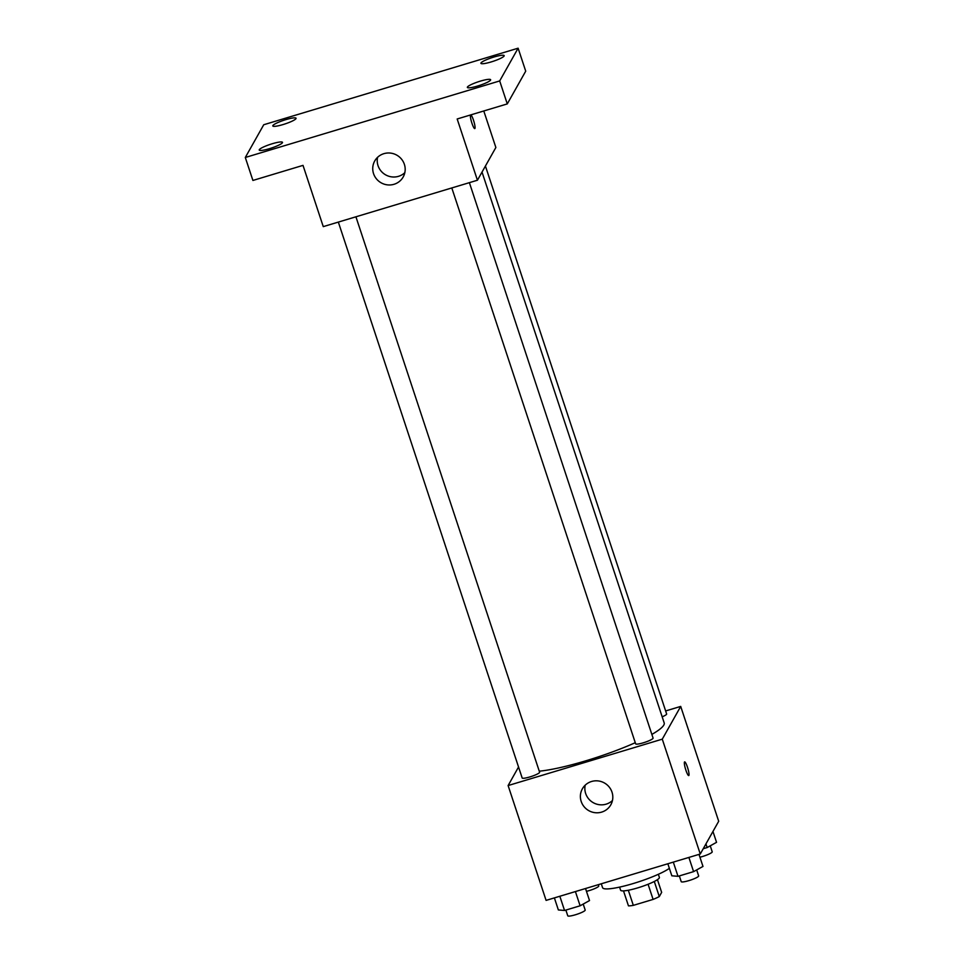 <?xml version="1.0" encoding="UTF-8"?>
<svg xmlns="http://www.w3.org/2000/svg" width="964" height="964" viewBox="0 0 964 964"><rect width="100%" height="100%" fill="white"/><g stroke="black" fill="none" stroke-linecap="round" stroke-linejoin="round"><path stroke-width="1.45" d="M648.085 884.265L653.098 899.412L633.324 905.365A19.401 3.049 -18.3 0 1 628.456 905.847L623.503 890.881M657.448 879.662L661.653 892.375L659.292 896.568A19.401 3.049 -18.3 0 1 653.098 899.412M654.291 881.482L659.292 896.568M658.352 874.288L659.376 877.385A20.413 3.205 161.7 0 1 641 886.844A20.413 3.205 161.7 0 1 620.611 890.206L619.587 887.109M628.323 890.254L633.324 905.365M601.283 883.783L602.572 887.675A36.74 5.772 -18.3 0 0 631.083 884.169A36.74 5.772 -18.3 0 0 669.365 868.347M665.642 710.95L680.705 706.419L718.698 821.268L700.262 854.008L546.094 900.388L508.112 785.552L518.548 767.007M651.869 734.411A73.493 11.556 -18.3 0 0 663.786 725.109A73.493 11.556 -18.3 0 0 664.184 722.904L482.024 172.086M539.262 771.188A73.493 11.556 -18.3 0 0 635.264 742.702M680.705 706.419L662.28 739.159L508.112 785.552M338.34 222.094L522.175 777.984A9.182 1.446 -18.3 0 0 530.598 776.707A9.182 1.446 -18.3 0 0 539.563 772.489A9.182 1.446 -18.3 0 0 539.611 772.224L355.921 216.804M662.172 716.818A9.182 1.446 -18.3 0 0 666.594 714.252A9.182 1.446 -18.3 0 0 666.642 713.987L485.422 166.037M469.384 182.654L653.074 738.075A9.182 1.446 161.7 0 1 644.82 742.328A9.182 1.446 161.7 0 1 635.65 743.846L451.803 187.944M662.28 739.159L700.262 854.008M612.007 792.167A16.328 15.894 29.4 0 1 588.799 810.652A16.328 15.894 29.4 0 1 598.078 780.912A16.328 15.894 29.4 0 1 612.007 792.167M684.476 762.03A7.146 1.205 -106.7 0 1 684.633 761.885A7.146 1.205 -106.7 0 1 687.838 768.38A7.146 1.205 -106.7 0 1 688.742 775.574A7.146 1.205 -106.7 0 1 685.705 769.621A7.146 1.205 -106.7 0 1 684.476 762.03M684.621 761.885A7.146 1.205 -106.7 0 1 687.826 768.38A7.146 1.205 -106.7 0 1 688.742 775.574M612.465 800.494A16.328 15.894 29.4 0 1 585.208 785.142M483.783 110.981L495.87 147.492L477.433 180.232L323.265 226.624L303.009 165.374L252.905 180.449L245.302 157.481L263.738 124.742L518.114 48.2L525.717 71.167L507.281 103.907L457.177 118.982L477.433 180.232M518.114 48.2L499.689 80.94L507.281 103.907M499.689 80.94L245.302 157.481M404.374 164.338A16.328 15.894 29.4 0 1 381.154 182.823A16.328 15.894 29.4 0 1 390.444 153.083A16.328 15.894 29.4 0 1 404.374 164.338M474.782 128.598A7.146 1.205 -106.7 0 0 473.927 121.609A7.146 1.205 -106.7 0 0 470.733 114.909A7.146 1.205 -106.7 0 1 473.927 121.609A7.146 1.205 -106.7 0 1 474.782 128.598A7.146 1.205 -106.7 0 1 471.745 122.645A7.146 1.205 -106.7 0 1 470.504 115.053A7.146 1.205 -106.7 0 1 470.601 114.945M404.832 172.664A16.328 15.894 29.4 0 1 377.575 157.313M272.246 143.744A12.243 1.928 161.7 0 1 282.5 142.359A12.243 1.928 161.7 0 1 269.486 148.661A12.243 1.928 161.7 0 1 259.232 150.047A12.243 1.928 161.7 0 1 272.246 143.744M480.373 81.121A12.243 1.928 161.7 0 1 490.628 79.735A12.243 1.928 161.7 0 1 477.614 86.037A12.243 1.928 161.7 0 1 467.359 87.423A12.243 1.928 161.7 0 1 480.373 81.121M493.942 57.021A12.243 1.928 161.7 0 1 504.184 55.635A12.243 1.928 161.7 0 1 491.17 61.937A12.243 1.928 161.7 0 1 480.928 63.323A12.243 1.928 161.7 0 1 493.942 57.021M285.814 119.644A12.243 1.928 161.7 0 1 296.056 118.259A12.243 1.928 161.7 0 1 283.042 124.561A12.243 1.928 161.7 0 1 272.8 125.947A12.243 1.928 161.7 0 1 285.814 119.644M698.996 854.381L702.985 866.431L693.586 871.637L678.005 876.324L671.836 875.806L667.847 863.756M688.886 857.43L693.586 871.637M673.306 862.117L678.005 876.324M679.331 875.927L681.223 881.662A9.182 1.446 -18.3 0 0 689.646 880.385A9.182 1.446 -18.3 0 0 698.611 876.168A9.182 1.446 -18.3 0 0 698.659 875.89L696.683 869.926M585.534 888.531L589.522 900.569L580.111 905.786L564.543 910.474L558.361 909.944L554.384 897.906M575.412 891.567L580.111 905.786M559.843 896.255L564.543 910.474M565.868 910.076L567.76 915.8A9.182 1.446 -18.3 0 0 576.183 914.535A9.182 1.446 -18.3 0 0 585.136 910.305A9.182 1.446 -18.3 0 0 585.184 910.04L583.208 904.063M712.95 831.462L716.553 842.331L707.154 847.549L703.238 848.718M705.949 843.91L707.154 847.549M699.936 857.213A9.182 1.446 -18.3 0 0 712.167 852.068A9.182 1.446 -18.3 0 0 712.215 851.802L710.251 845.826M586.474 891.351A9.182 1.446 -18.3 0 0 598.704 886.217A9.182 1.446 -18.3 0 0 598.752 885.94L598.331 884.675"/></g></svg>
